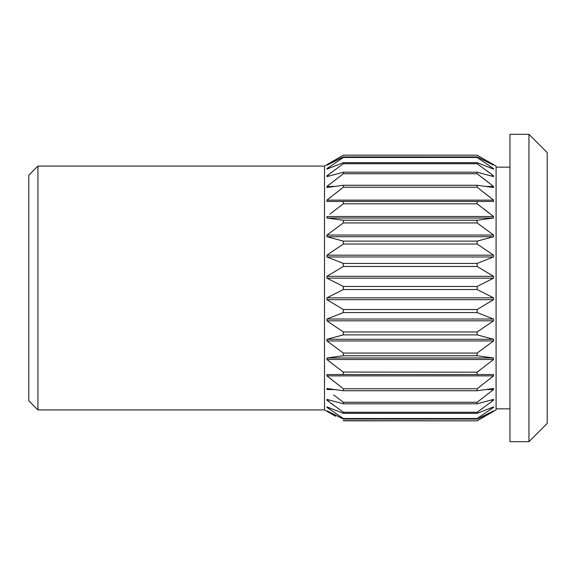 <?xml version="1.0" encoding="UTF-8"?>
<svg xmlns="http://www.w3.org/2000/svg" width="576" height="576" viewBox="0 0 576 576"><rect width="100%" height="100%" fill="white"/><g stroke="black" fill="none" stroke-linecap="round" stroke-linejoin="round"><path stroke-width="0.86" d="M547.2 423.439L547.2 152.561L528.948 134.309L509.962 134.309L509.962 441.691L528.948 441.691L547.2 423.439M528.948 441.691L528.948 134.309M509.962 167.162L496.087 167.162M509.962 408.838L496.087 408.838M477.122 155.167L343.354 155.182L326.916 165.053L343.354 155.167L477.122 155.167L496.087 166.118L496.087 409.882L477.122 420.833L493.553 410.947L477.122 419.069L477.122 418.536L493.553 407.376L493.553 406.894L477.122 413.338L477.122 412.286L493.553 400.176L493.553 399.391L477.122 403.798L477.122 402.257L493.553 389.563L493.553 388.505L477.122 390.737L477.122 388.757L493.553 375.869L493.553 374.558L477.122 374.558L477.122 372.197L493.553 359.503L493.553 357.984L477.122 355.745L477.122 353.074L493.553 340.963L493.553 339.286L477.122 334.879L477.122 331.978L493.553 320.818L493.553 319.025L477.122 312.581L477.122 309.542L493.553 299.671L493.553 297.828L477.122 289.541L477.122 286.459L493.553 278.172L493.553 276.329L477.122 266.458L477.122 263.419L493.553 256.975L493.553 255.182L477.122 244.022L477.122 241.121L493.553 236.714L493.553 235.037L477.122 222.926L477.122 220.255L493.553 218.016L493.553 216.497L477.281 203.926M484.862 159.746L477.36 155.318M328.104 168.624L326.916 168.624L343.354 157.464L343.354 156.931L477.122 156.931L493.243 165.053M477.122 156.931L477.122 157.464L493.553 168.624L492.365 168.624M329.76 175.824L326.916 175.824L343.354 163.714L343.354 162.662L477.122 162.662L493.553 169.106L493.553 168.624M477.122 162.662L477.122 163.714L493.553 175.824L490.709 175.824M334.606 186.437L326.916 186.437L343.354 173.743L343.354 172.202L477.122 172.202L493.553 176.609L493.553 175.824M477.122 172.202L477.122 173.743L493.553 186.437L485.87 186.437M493.553 201.442L477.122 201.442L493.553 201.442L493.553 200.131L326.916 200.131L343.354 187.243L343.354 185.263L477.122 185.263L493.553 187.495L493.553 186.437L484.855 179.618M477.122 185.263L477.122 187.243L493.553 200.131L484.855 193.212M339.509 206.705L343.354 203.803L343.354 201.442L477.122 201.442L477.122 203.803L343.354 203.803L329.832 214.186M492.25 218.196L490.414 218.455M484.855 209.678L493.553 216.497L326.916 216.497L326.916 218.016L343.354 220.255L477.122 220.255M486.756 170.719L493.186 175.543M488.642 165.211L493.178 168.358M343.354 162.662L326.916 169.106L326.916 168.624L329.832 166.594M343.354 172.202L326.916 176.609L326.916 175.824L329.832 173.621M343.354 185.263L326.916 187.495L326.916 186.437L329.832 184.126M326.916 201.442L343.354 201.442L326.916 201.442L326.916 200.131L329.832 197.784M339.509 190.188L343.015 187.495M330.055 218.455L326.916 218.016L493.553 218.016M335.614 416.254L324.504 409.954L324.504 166.046L343.354 155.167M477.122 289.541L343.354 289.541L343.354 286.459L477.122 286.459M343.354 220.255L343.354 222.926L326.916 235.037L326.916 236.714L343.354 241.121L343.354 244.022L326.916 255.182L326.916 256.975L343.354 263.419L343.354 266.458L326.916 276.329L326.916 278.172L343.354 286.459M327.226 165.053L343.354 156.931M343.354 157.464L477.122 157.464M343.354 163.714L477.122 163.714M343.354 173.743L477.122 173.743M343.354 187.243L477.122 187.243M343.354 222.926L477.122 222.926M493.553 235.037L326.916 235.037M493.553 236.714L326.916 236.714M343.354 241.121L477.122 241.121M343.354 244.022L477.122 244.022M493.553 255.182L326.916 255.182M493.553 256.975L326.916 256.975M343.354 263.419L477.122 263.419M343.354 266.458L477.122 266.458M493.553 276.329L326.916 276.329M493.553 278.172L326.916 278.172M493.553 297.828L326.916 297.828L326.916 299.671L343.354 309.542L477.122 309.542M343.354 289.541L326.916 297.828M493.243 410.947L477.122 420.818L343.116 420.682M492.365 407.376L493.553 407.376L490.644 409.406M490.709 400.176L493.553 400.176L490.644 402.379M485.87 389.563L493.553 389.563L490.644 391.874M343.354 309.542L343.354 312.581L326.916 319.025L326.916 320.818L343.354 331.978L343.354 334.879L326.916 339.286L326.916 340.963L343.354 353.074L343.354 355.745L326.916 357.984L326.916 359.503L343.354 372.197L343.354 374.558L326.916 374.558L326.916 375.869L493.553 375.869L490.644 378.216M480.967 385.812L477.454 388.505M326.916 359.503L493.553 359.503L490.644 361.814M480.967 369.295L477.122 372.197L343.188 372.074M490.414 357.545L493.114 357.919M328.212 357.804L330.055 357.545M333.72 364.853L327.283 359.798M333.72 381.305L327.283 376.171M333.72 394.913L343.354 402.257L477.122 402.257M333.72 405.281L327.29 400.457M331.834 410.789L327.29 407.642M343.354 402.257L343.354 403.798L326.916 399.391L326.916 400.176L343.354 412.286L343.354 413.338L326.916 406.894L326.916 407.376L343.354 418.536L343.354 419.069L327.226 410.947M326.916 375.869L343.354 388.757L343.354 390.737L326.916 388.505L326.916 389.563L334.606 389.563M37.93 166.068L28.8 175.19L28.8 400.81L37.93 409.932L37.93 166.068L324.504 166.068M493.553 299.671L326.916 299.671M343.354 312.581L477.122 312.581M493.553 319.025L326.916 319.025M493.553 320.818L326.916 320.818M343.354 331.978L477.122 331.978M343.354 334.879L477.122 334.879M493.553 339.286L326.916 339.286M493.553 340.963L326.916 340.963M343.354 353.074L477.122 353.074M343.354 355.745L477.122 355.745M493.553 357.984L326.916 357.984M326.916 374.558L493.553 374.558M343.354 388.757L477.122 388.757M343.354 390.737L477.122 390.737M343.354 403.798L477.122 403.798M329.76 400.176L326.916 400.176M343.354 412.286L477.122 412.286M343.354 413.338L477.122 413.338M328.104 407.376L326.916 407.376M343.354 418.536L477.122 418.536M343.354 419.069L477.122 419.069M37.93 409.932L324.504 409.932M343.354 420.833L477.122 420.833"/></g></svg>

